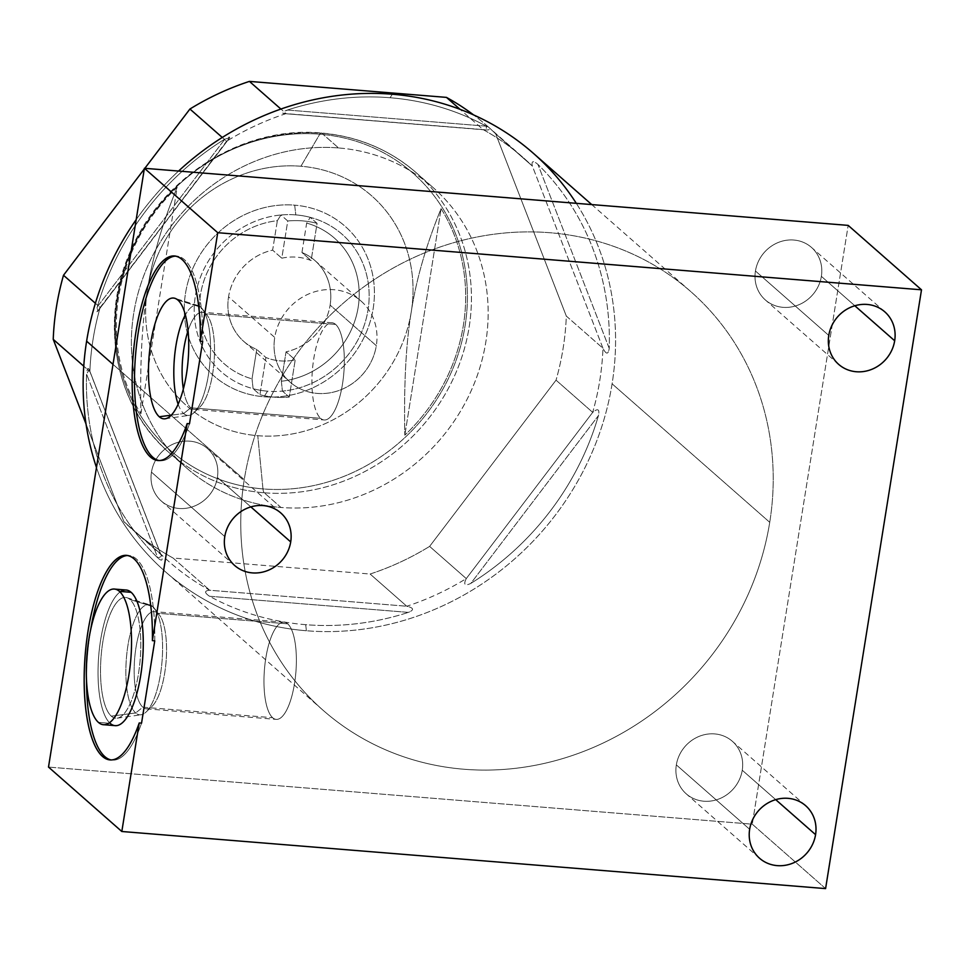 <?xml version="1.0" encoding="UTF-8"?>
<svg xmlns="http://www.w3.org/2000/svg" width="970" height="970" viewBox="0 0 970 970"><rect width="100%" height="100%" fill="white"/><g stroke="black" fill="none" stroke-linecap="round" stroke-linejoin="round"><path stroke-width="0.73" stroke-dasharray="4.85 3.64" d="M533.245 153.199A278.608 256.274 -48.7 0 1 612.094 383.817A278.608 256.274 -48.7 0 1 306.387 630.755L305.695 624.68A273.637 251.691 -48.7 0 0 408.418 612.385C414.372 609.924 413.826 607.875 406.769 606.238A268.654 247.12 -48.7 0 0 466.267 578.593L429.613 546.389A268.654 247.12 -48.7 0 1 370.116 574.022L406.769 606.238A268.654 247.12 131.3 0 0 466.267 578.593C463.284 584.643 464.8 586.256 470.814 583.406A273.637 251.691 -48.7 0 0 598.454 415.584C599.775 409.158 597.859 408.079 592.694 412.371A268.654 247.12 -48.7 0 0 602.964 348.279L566.31 316.062A268.654 247.12 -48.7 0 1 556.04 380.155L592.694 412.371L556.04 380.155L429.613 546.389L466.267 578.593L592.694 412.371C597.859 408.079 599.775 409.158 598.454 415.584L470.814 583.406A273.637 251.691 131.3 0 0 598.454 415.584L470.814 583.406C464.8 586.256 463.284 584.643 466.267 578.593L592.694 412.371A268.654 247.12 131.3 0 0 602.964 348.279C606.189 354.62 608.275 354.656 609.221 348.375A273.637 251.691 -48.7 0 0 537.926 164.403C533.148 160.377 531.293 160.923 532.348 166.052A268.654 247.12 131.3 0 0 523.751 158.098A268.654 247.12 131.3 0 0 483.121 129.592L460.071 109.355L483.121 129.592L283.495 113.526L287.362 110.022L486.297 126.173A273.637 251.691 131.3 0 0 390.098 97.74A273.637 251.691 131.3 0 0 287.362 110.022L486.297 126.173L486.419 129.992L483.121 129.592A268.654 247.12 -48.7 0 1 532.348 166.052L495.694 133.848L566.31 316.062L602.964 348.279L532.348 166.052C531.293 160.923 533.148 160.377 537.926 164.403L609.221 348.375A273.637 251.691 131.3 0 0 537.926 164.403L609.221 348.375C608.275 354.656 606.189 354.62 602.964 348.279L532.348 166.052L495.694 133.848A268.654 247.12 -48.7 0 0 487.098 125.882A268.654 247.12 -48.7 0 0 473.615 114.933A268.654 247.12 -48.7 0 1 495.694 133.848L566.31 316.062A268.654 247.12 -48.7 0 1 556.04 380.155L429.613 546.389A268.654 247.12 -48.7 0 1 370.116 574.022L173.072 558.029A268.654 247.12 -48.7 0 1 123.845 521.581L86.027 423.999L123.845 521.581L160.499 553.785L161.578 556.368L157.855 558.017L86.56 374.044A273.637 251.691 131.3 0 0 157.855 558.017L86.56 374.044L89.264 369.728L160.499 553.785L123.845 521.581A268.654 247.12 -48.7 0 0 132.441 529.535L169.095 561.739A268.654 247.12 131.3 0 0 209.726 590.245L406.769 606.238C413.826 607.875 414.372 609.924 408.418 612.385L209.484 596.247A273.637 251.691 131.3 0 0 305.695 624.68A273.637 251.691 131.3 0 0 408.418 612.385L209.484 596.247C204.258 592.67 204.343 590.669 209.726 590.245L406.769 606.238L370.116 574.022L173.072 558.029L209.726 590.245L173.072 558.029A268.654 247.12 -48.7 0 1 132.441 529.535M144.287 169.023L144.833 168.319L144.287 169.023M338.554 147.949A186.689 171.726 131.3 0 0 133.702 313.419A186.689 171.726 131.3 0 0 280.973 507.468A186.689 171.726 131.3 0 0 485.825 341.998A186.689 171.726 131.3 0 0 338.554 147.949A186.689 171.726 131.3 0 0 150.095 260.906A186.689 171.726 131.3 0 0 186.543 467.952A186.689 171.726 131.3 0 0 280.973 507.468L264.252 492.784A186.689 171.726 -48.7 0 1 169.823 453.269A186.689 171.726 -48.7 0 1 133.375 246.222A186.689 171.726 -48.7 0 1 321.846 133.266L338.554 147.949L321.846 133.266A186.689 171.726 -48.7 0 1 416.275 172.769A186.689 171.726 -48.7 0 1 452.723 379.828A186.689 171.726 -48.7 0 1 264.252 492.784L280.973 507.468A186.689 171.726 131.3 0 0 469.444 394.511A186.689 171.726 131.3 0 0 432.996 187.465A186.689 171.726 131.3 0 0 338.554 147.949M769.731 522.321A278.608 256.274 131.3 0 0 690.882 291.691A278.608 256.274 131.3 0 0 422.459 253.752A278.608 256.274 131.3 0 0 244.246 479.677L113.005 364.356L244.246 479.677A278.608 256.274 131.3 0 0 323.095 710.295A278.608 256.274 131.3 0 0 591.518 748.234A278.608 256.274 131.3 0 0 769.731 522.321L612.094 383.817L769.731 522.321A278.608 256.274 131.3 0 0 549.954 232.739A278.608 256.274 131.3 0 0 244.246 479.677A278.608 256.274 131.3 0 0 464.024 769.246A278.608 256.274 131.3 0 0 769.731 522.321M136.176 219.656A278.608 256.274 -48.7 0 1 178.553 171.06A278.608 256.274 131.3 0 0 136.176 219.656M169.095 561.739A268.654 247.12 131.3 0 1 160.499 553.785C163.275 560.417 162.39 561.836 157.855 558.017A273.637 251.691 -48.7 0 1 86.56 374.044C87.191 367.484 88.306 366.66 89.883 371.558A268.654 247.12 -48.7 0 1 100.152 307.466L95.387 303.283L100.152 307.466C96.733 313.298 95.8 313.08 97.327 306.835A273.637 251.691 -48.7 0 1 224.967 139.001C230.666 135.885 231.212 136.625 226.58 141.244A268.654 247.12 -48.7 0 1 286.077 113.611L280.9 109.052L286.077 113.611C280.767 113.49 281.203 112.302 287.362 110.022A273.637 251.691 -48.7 0 1 390.098 97.74L392.329 94.235L390.098 97.74A273.637 251.691 -48.7 0 1 486.297 126.173C491.208 129.471 490.141 130.611 483.121 129.592L286.077 113.611A268.654 247.12 131.3 0 0 226.58 141.244L222.275 137.461L226.58 141.244L97.667 311.358L97.327 306.835L224.967 139.001A273.637 251.691 131.3 0 0 97.327 306.835L224.967 139.001L229.453 138.104L100.152 307.466A268.654 247.12 131.3 0 0 89.883 371.558L83.759 366.187L89.883 371.558L160.499 553.785A268.654 247.12 -48.7 0 0 209.726 590.245C204.343 590.669 204.258 592.67 209.484 596.247A273.637 251.691 -48.7 0 0 305.695 624.68L306.387 630.755A278.608 256.274 -48.7 0 1 165.458 571.791A278.608 256.274 -48.7 0 1 96.479 467.516A278.608 256.274 131.3 0 0 306.387 630.755A278.608 256.274 131.3 0 0 612.094 383.817A278.608 256.274 131.3 0 0 576.313 203.336M252.018 378.858L256.723 349.43A53.859 49.543 -48.7 0 1 228.556 296.856A53.859 49.543 -48.7 0 1 272.631 250.139L277.347 220.711A83.578 76.885 131.3 0 0 200.511 294.577A83.578 76.885 131.3 0 0 252.018 378.858A83.578 76.885 -48.7 0 1 200.511 294.577A83.578 76.885 -48.7 0 1 277.347 220.711L280.936 214.988A91.544 84.208 131.3 0 0 195.358 296.032A91.544 84.208 131.3 0 0 253.109 388.703L252.018 378.858L253.109 388.703A91.544 84.208 131.3 0 0 267.562 391.177L263.998 396.779A99.498 91.519 -48.7 0 1 185.5 293.364A99.498 91.519 -48.7 0 1 294.686 205.167A99.498 91.519 -48.7 0 1 373.171 308.593A99.498 91.519 -48.7 0 1 263.998 396.779A99.498 91.519 -48.7 0 1 185.5 293.364A99.498 91.519 -48.7 0 1 294.686 205.167L295.801 214.891A91.544 84.208 131.3 0 0 280.936 214.988A91.544 84.208 131.3 0 0 195.358 296.032A91.544 84.208 131.3 0 0 253.109 388.703L259.924 394.705L265.889 357.481L256.723 349.43A53.859 49.543 -48.7 0 1 243.797 341.428A53.859 49.543 -48.7 0 1 228.556 296.856L274.74 337.439A53.859 49.543 -48.7 0 1 333.838 289.703A53.859 49.543 -48.7 0 1 376.324 345.684A53.859 49.543 -48.7 0 1 317.226 393.42A53.859 49.543 -48.7 0 1 274.74 337.439A53.859 49.543 131.3 0 0 289.981 382.022A53.859 49.543 131.3 0 0 341.864 389.346A53.859 49.543 131.3 0 0 376.324 345.684L330.127 305.101A53.859 49.543 -48.7 0 1 286.053 351.819L281.336 381.234A83.578 76.885 131.3 0 0 358.16 307.369A83.578 76.885 131.3 0 0 306.665 223.088L301.949 252.515A53.859 49.543 -48.7 0 1 330.127 305.101A53.859 49.543 -48.7 0 1 286.053 351.819L295.219 359.87A53.859 49.543 -48.7 0 1 265.889 357.481A53.859 49.543 131.3 0 0 295.219 359.87L289.254 397.082A91.544 84.208 -48.7 0 1 259.924 394.705A91.544 84.208 131.3 0 0 289.254 397.082L282.44 391.092A91.544 84.208 131.3 0 0 368.018 310.048A91.544 84.208 131.3 0 0 310.267 217.365L306.665 223.088A83.578 76.885 -48.7 0 1 358.16 307.369A83.578 76.885 -48.7 0 1 281.336 381.234L282.44 391.092A91.544 84.208 131.3 0 0 368.018 310.048A91.544 84.208 131.3 0 0 310.267 217.365A91.544 84.208 131.3 0 0 295.801 214.891L294.686 205.167A99.498 91.519 -48.7 0 1 373.171 308.593A99.498 91.519 -48.7 0 1 263.998 396.779L267.562 391.177A91.544 84.208 131.3 0 0 282.44 391.092A91.544 84.208 -48.7 0 1 267.562 391.177A91.544 84.208 -48.7 0 1 253.109 388.703L259.924 394.705L265.889 357.481L256.723 349.43L252.018 378.858M411.292 311.685A139.922 128.707 131.3 0 0 300.918 166.246A139.922 128.707 131.3 0 0 147.379 290.272A139.922 128.707 131.3 0 0 257.765 435.7A139.922 128.707 131.3 0 0 411.292 311.685C416.166 279.663 426.097 245.325 441.095 208.659A182.809 168.149 -48.7 0 1 404.817 435.19C403.811 384.375 405.969 343.198 411.292 311.685A139.922 128.707 -48.7 0 1 257.765 435.7L262.967 488.916A184.215 169.435 131.3 0 0 465.103 325.653A184.215 169.435 131.3 0 0 319.785 134.187L300.918 166.246A139.922 128.707 -48.7 0 1 411.292 311.685C405.969 343.198 403.811 384.375 404.817 435.19A182.809 168.149 131.3 0 0 441.095 208.659L404.817 435.19L441.095 208.659C426.097 245.325 416.166 279.663 411.292 311.685M281.797 258.19A53.859 49.543 -48.7 0 1 311.115 260.566L301.949 252.515A53.859 49.543 -48.7 0 1 314.886 260.518A53.859 49.543 -48.7 0 1 330.127 305.101L376.324 345.684A53.859 49.543 131.3 0 0 361.082 301.1A53.859 49.543 131.3 0 0 309.188 293.764A53.859 49.543 131.3 0 0 274.74 337.439L228.556 296.856A53.859 49.543 -48.7 0 1 272.631 250.139L281.797 258.19L287.75 220.978A91.544 84.208 -48.7 0 1 317.081 223.355L311.115 260.566A53.859 49.543 131.3 0 0 281.797 258.19L287.75 220.978L280.936 214.988L277.347 220.711L272.631 250.139L281.797 258.19M280.936 214.988A91.544 84.208 -48.7 0 1 295.801 214.891A91.544 84.208 -48.7 0 1 310.267 217.365L317.081 223.355A91.544 84.208 131.3 0 0 287.75 220.978L280.936 214.988M301.949 252.515L306.665 223.088L310.267 217.365L317.081 223.355L311.115 260.566L301.949 252.515M281.336 381.234L286.053 351.819L295.219 359.87L289.254 397.082L282.44 391.092L281.336 381.234M264.252 492.784A186.689 171.726 131.3 0 0 452.723 379.828A186.689 171.726 131.3 0 0 416.275 172.769A186.689 171.726 131.3 0 0 321.846 133.266A7.712 2.498 -85.4 0 0 321.276 132.999A7.712 2.498 -85.4 0 0 319.785 134.187A184.215 169.435 -48.7 0 1 465.103 325.653A184.215 169.435 -48.7 0 1 262.967 488.916A7.712 2.498 -85.4 0 0 264.252 492.784A7.712 2.498 94.6 0 1 262.967 488.916L257.765 435.7A139.922 128.707 -48.7 0 1 147.379 290.272C142.056 321.882 139.898 363.059 140.892 413.778A182.809 168.149 -48.7 0 1 177.183 187.246C162.16 223.985 152.229 258.335 147.379 290.272A139.922 128.707 -48.7 0 1 300.918 166.246L319.785 134.187A184.215 169.435 131.3 0 0 117.661 297.463A184.215 169.435 131.3 0 0 262.967 488.916A184.215 169.435 -48.7 0 1 117.661 297.463A184.215 169.435 -48.7 0 1 319.785 134.187A7.712 2.498 94.6 0 1 321.276 132.999A7.712 2.498 94.6 0 1 321.846 133.266A186.689 171.726 131.3 0 0 133.375 246.222A186.689 171.726 131.3 0 0 169.823 453.269A186.689 171.726 131.3 0 0 264.252 492.784M140.892 413.778L177.183 187.246A182.809 168.149 131.3 0 0 140.892 413.778C139.898 363.059 142.056 321.882 147.379 290.272C152.229 258.335 162.16 223.985 177.183 187.246L140.892 413.778M825.591 888.605L752.271 824.185L48.5 767.076L752.271 824.185L848.18 225.392L752.271 824.185L825.591 888.605M742.256 770.241A34.956 32.143 131.3 0 0 714.684 733.914A34.956 32.143 131.3 0 0 676.345 764.894A34.956 32.143 131.3 0 0 703.905 801.22A34.956 32.143 131.3 0 0 742.256 770.241L775.721 799.644L742.256 770.241A34.956 32.143 -48.7 0 1 719.898 798.577A34.956 32.143 -48.7 0 1 686.226 793.824A34.956 32.143 -48.7 0 1 676.345 764.894A34.956 32.143 -48.7 0 1 698.691 736.545A34.956 32.143 -48.7 0 1 732.362 741.31A34.956 32.143 -48.7 0 1 742.256 770.241M821.372 276.353A34.956 32.143 131.3 0 0 793.799 240.026A34.956 32.143 131.3 0 0 755.448 271.006A34.956 32.143 131.3 0 0 783.02 307.332A34.956 32.143 131.3 0 0 821.372 276.353L854.825 305.756L821.372 276.353A34.956 32.143 -48.7 0 1 799.013 304.701A34.956 32.143 -48.7 0 1 765.342 299.936A34.956 32.143 -48.7 0 1 755.448 271.006A34.956 32.143 -48.7 0 1 777.807 242.67A34.956 32.143 -48.7 0 1 811.478 247.423A34.956 32.143 -48.7 0 1 821.372 276.353M217.389 477.495A34.956 32.143 131.3 0 0 189.817 441.168A34.956 32.143 131.3 0 0 151.465 472.147A34.956 32.143 131.3 0 0 179.038 508.474A34.956 32.143 131.3 0 0 217.389 477.495L250.854 506.898L217.389 477.495A34.956 32.143 -48.7 0 1 195.031 505.831A34.956 32.143 -48.7 0 1 161.359 501.078A34.956 32.143 -48.7 0 1 151.465 472.147A34.956 32.143 -48.7 0 1 173.824 443.799A34.956 32.143 -48.7 0 1 207.495 448.564A34.956 32.143 -48.7 0 1 217.389 477.495M749.652 829.302L676.345 764.894L749.652 829.302M828.768 335.426L755.448 271.006L828.768 335.426M224.785 536.568L151.465 472.147L224.785 536.568M154.739 640.83A102.614 33.222 -85.4 0 0 127.773 555.519A102.614 33.222 94.6 0 1 128.949 555.555A102.614 33.222 94.6 0 1 154.739 640.83M90.683 629.578A102.614 33.222 -85.4 0 0 86.512 680.879A102.614 33.222 94.6 0 1 90.683 629.578M111.174 759.946A102.614 33.222 -85.4 0 0 141.547 723.147A102.614 33.222 94.6 0 1 112.35 760.104A102.614 33.222 94.6 0 1 111.174 759.946M115.139 725.645A68.033 22.019 94.6 0 1 110.156 723.341L98.419 722.383L110.156 723.341A68.033 22.019 94.6 0 1 98.698 656.047A68.033 22.019 94.6 0 1 120.85 591.482M202.694 341.428A102.614 33.222 -85.4 0 0 175.728 256.128A102.614 33.222 94.6 0 1 176.904 256.153A102.614 33.222 94.6 0 1 202.694 341.428M159.141 460.556A102.614 33.222 -85.4 0 0 189.502 423.757A102.614 33.222 94.6 0 1 160.305 460.714A102.614 33.222 94.6 0 1 159.141 460.556M287.69 623.831A48.755 15.787 -85.4 0 0 265.804 658.145A48.755 15.787 -85.4 0 0 272.655 717.715A48.755 15.787 -85.4 0 0 294.54 683.401A48.755 15.787 -85.4 0 0 287.69 623.831A48.755 15.787 94.6 0 1 295.329 677.775A48.755 15.787 94.6 0 1 276.22 719.376A48.755 15.787 94.6 0 1 272.655 717.715L142.832 707.191A48.755 15.787 -85.4 0 0 146.409 708.84A48.755 15.787 -85.4 0 0 165.506 667.239A48.755 15.787 -85.4 0 0 157.88 613.295L287.69 623.831L157.88 613.295A48.755 15.787 94.6 0 1 159.444 615.016A48.755 15.787 94.6 0 1 166.088 661.516A48.755 15.787 94.6 0 1 152.035 706.342A48.755 15.787 94.6 0 1 142.832 707.191L135.703 712.95A55.254 17.884 -85.4 0 0 146.118 711.992A55.254 17.884 -85.4 0 0 162.051 661.188A55.254 17.884 -85.4 0 0 154.521 608.481A55.254 17.884 -85.4 0 0 152.751 606.541L157.88 613.295A48.755 15.787 -85.4 0 0 154.303 611.646A48.755 15.787 -85.4 0 0 135.194 653.234A48.755 15.787 -85.4 0 0 142.832 707.191L272.655 717.715A48.755 15.787 94.6 0 1 265.016 663.771A48.755 15.787 94.6 0 1 284.113 622.182A48.755 15.787 94.6 0 1 287.69 623.831M111.307 716.151A60.576 19.606 -85.4 0 0 117.176 718.164A60.576 19.606 -85.4 0 0 139.728 664.341A60.576 19.606 -85.4 0 0 129.992 599.508L152.751 606.541A55.254 17.884 94.6 0 1 161.626 665.687A55.254 17.884 94.6 0 1 141.062 714.781A55.254 17.884 94.6 0 1 135.703 712.95L111.307 716.151L135.703 712.95L142.832 707.191A48.755 15.787 94.6 0 1 135.982 647.608A48.755 15.787 94.6 0 1 157.88 613.295L152.751 606.541A55.254 17.884 -85.4 0 0 127.931 645.438A55.254 17.884 -85.4 0 0 135.703 712.95A55.254 17.884 94.6 0 1 127.3 649.827A55.254 17.884 94.6 0 1 149.974 604.916A55.254 17.884 94.6 0 1 152.751 606.541L129.992 599.508A60.576 19.606 -85.4 0 0 126.949 597.726A60.576 19.606 -85.4 0 0 102.093 646.966A60.576 19.606 -85.4 0 0 111.307 716.151A60.576 19.606 -85.4 0 0 138.504 673.519A60.576 19.606 -85.4 0 0 129.992 599.508A60.576 19.606 -85.4 0 0 102.796 642.14A60.576 19.606 -85.4 0 0 111.307 716.151M335.644 324.429A48.755 15.787 -85.4 0 0 313.759 358.754A48.755 15.787 -85.4 0 0 320.609 418.325A48.755 15.787 -85.4 0 0 342.495 384.011A48.755 15.787 -85.4 0 0 335.644 324.429A48.755 15.787 94.6 0 1 343.283 378.385A48.755 15.787 94.6 0 1 324.186 419.974A48.755 15.787 94.6 0 1 320.609 418.325L190.787 407.788A48.755 15.787 -85.4 0 0 194.364 409.437A48.755 15.787 -85.4 0 0 213.473 367.848A48.755 15.787 -85.4 0 0 205.834 313.904L335.644 324.429L205.834 313.904A48.755 15.787 94.6 0 1 207.398 315.614A48.755 15.787 94.6 0 1 214.043 362.125A48.755 15.787 94.6 0 1 199.99 406.939A48.755 15.787 94.6 0 1 190.787 407.788L183.657 413.547A55.254 17.884 -85.4 0 0 194.085 412.589A55.254 17.884 -85.4 0 0 210.005 361.798A55.254 17.884 -85.4 0 0 202.475 309.09A55.254 17.884 -85.4 0 0 200.705 307.138L205.834 313.904A48.755 15.787 -85.4 0 0 202.257 312.243A48.755 15.787 -85.4 0 0 188.083 330.685A48.755 15.787 94.6 0 1 205.834 313.904L200.705 307.138A55.254 17.884 94.6 0 1 209.581 366.296A55.254 17.884 94.6 0 1 189.017 415.378A55.254 17.884 94.6 0 1 183.657 413.547L171.205 415.184L183.657 413.547L190.787 407.788L320.609 418.325A48.755 15.787 94.6 0 1 312.97 364.38A48.755 15.787 94.6 0 1 332.067 322.78A48.755 15.787 94.6 0 1 335.644 324.429M177.946 300.106L200.705 307.138A55.254 17.884 -85.4 0 0 185.379 314.826A55.254 17.884 94.6 0 1 197.928 305.526A55.254 17.884 94.6 0 1 200.705 307.138L177.946 300.106M183.354 388.958A48.755 15.787 -85.4 0 0 190.787 407.788A48.755 15.787 94.6 0 1 183.354 388.958M178.128 404.175A55.254 17.884 -85.4 0 0 183.657 413.547A55.254 17.884 94.6 0 1 178.128 404.175M110.156 723.341A68.033 22.019 94.6 0 1 99.498 648.057A68.033 22.019 94.6 0 1 126.148 590.015M690.882 291.691L591.736 204.585M323.095 710.295L165.458 571.791M89.361 369.994L161.408 555.895M229.284 138.334L98.006 310.946M485.97 129.968L283.943 113.575M487.098 125.882L523.751 158.098M186.543 467.952L169.823 453.269C115.09 406.648 98.637 321.361 130.465 251.254C161.832 176.54 244.052 125.469 321.276 132.999C357.663 136.212 389.334 149.465 416.275 172.769L432.996 187.465M243.797 341.428L289.981 382.022M314.886 260.518L361.082 301.1M805.682 805.73L732.362 741.31M759.546 858.232L686.226 793.824M884.798 311.843L811.478 247.423M838.65 364.356L765.342 299.936M280.815 512.984L207.495 448.564M234.679 565.498L161.359 501.078M126.597 555.361L128.949 555.555M109.998 759.91L112.35 760.104M174.552 255.971L176.904 256.153M157.952 460.52L160.305 460.714M146.409 708.84L276.22 719.376M146.118 711.992L152.035 706.342M154.521 608.481L159.444 615.016M117.176 718.164L141.062 714.781M284.113 622.182L154.303 611.646M126.949 597.726L149.974 604.916M194.364 409.437L324.186 419.974M194.085 412.589L199.99 406.939M202.475 309.09L207.398 315.614M165.142 418.761L189.017 415.378M332.067 322.78L202.257 312.243M197.928 305.526L174.915 298.336"/><path stroke-width="1.45" d="M446.455 97.388A268.654 247.12 -48.7 0 1 473.615 114.933A268.654 247.12 -48.7 0 0 446.455 97.388L460.071 109.355L446.455 97.388L249.423 81.395L446.455 97.388M86.027 423.999L53.229 339.354A268.654 247.12 -48.7 0 1 63.499 275.262L144.287 169.023L63.499 275.262L95.387 303.283L63.499 275.262A268.654 247.12 -48.7 0 0 53.229 339.354L83.759 366.187L53.229 339.354L86.027 423.999M144.833 168.319L189.926 109.028A268.654 247.12 -48.7 0 1 249.423 81.395L280.9 109.052L249.423 81.395A268.654 247.12 -48.7 0 0 189.926 109.028L222.275 137.461L189.926 109.028L144.833 168.319M113.005 364.356L86.621 341.173A278.608 256.274 -48.7 0 1 136.176 219.656A278.608 256.274 131.3 0 0 86.621 341.173L113.005 364.356M576.313 203.336A278.608 256.274 131.3 0 0 392.329 94.235A278.608 256.274 131.3 0 0 178.553 171.06A278.608 256.274 -48.7 0 1 392.329 94.235A278.608 256.274 -48.7 0 1 533.245 153.199L591.736 204.585M96.479 467.516A278.608 256.274 -48.7 0 1 86.621 341.173A278.608 256.274 131.3 0 0 96.479 467.516M121.82 831.496L825.591 888.605L921.5 289.812L848.18 225.392L144.409 168.283L217.729 232.703L921.5 289.812L217.729 232.703L200.341 341.246L202.694 341.428L189.502 423.757L187.161 423.563L152.387 640.636L154.739 640.83L141.547 723.147L139.207 722.953L121.82 831.496L825.591 888.605L921.5 289.812L848.18 225.392L144.409 168.283L48.5 767.076L121.82 831.496L139.207 722.953A102.614 33.222 94.6 0 1 87.154 718.843A102.614 33.222 94.6 0 1 112.035 563.57A102.614 33.222 94.6 0 1 152.387 640.636L187.161 423.563A102.614 33.222 94.6 0 1 135.121 419.44A102.614 33.222 94.6 0 1 159.989 264.167A102.614 33.222 94.6 0 1 200.341 341.246L217.729 232.703L144.409 168.283L48.5 767.076L121.82 831.496M749.652 829.302A34.956 32.143 -48.7 0 1 788.004 798.334A34.956 32.143 -48.7 0 1 815.576 834.661A34.956 32.143 -48.7 0 1 777.225 865.628A34.956 32.143 -48.7 0 1 749.652 829.302A34.956 32.143 131.3 0 0 759.546 858.232A34.956 32.143 131.3 0 0 793.217 862.997A34.956 32.143 131.3 0 0 815.576 834.661A34.956 32.143 131.3 0 0 805.682 805.73A34.956 32.143 131.3 0 0 772.011 800.965A34.956 32.143 131.3 0 0 749.652 829.302M828.768 335.426A34.956 32.143 -48.7 0 1 867.107 304.447A34.956 32.143 -48.7 0 1 894.679 340.773A34.956 32.143 -48.7 0 1 856.328 371.752A34.956 32.143 -48.7 0 1 828.768 335.426A34.956 32.143 131.3 0 0 838.65 364.356A34.956 32.143 131.3 0 0 872.321 369.109A34.956 32.143 131.3 0 0 894.679 340.773A34.956 32.143 131.3 0 0 884.798 311.843A34.956 32.143 131.3 0 0 851.114 307.078A34.956 32.143 131.3 0 0 828.768 335.426M224.785 536.568A34.956 32.143 -48.7 0 1 263.137 505.588A34.956 32.143 -48.7 0 1 290.709 541.915A34.956 32.143 -48.7 0 1 252.358 572.894A34.956 32.143 -48.7 0 1 224.785 536.568A34.956 32.143 131.3 0 0 234.679 565.498A34.956 32.143 131.3 0 0 268.35 570.251A34.956 32.143 131.3 0 0 290.709 541.915A34.956 32.143 131.3 0 0 280.815 512.984A34.956 32.143 131.3 0 0 247.144 508.219A34.956 32.143 131.3 0 0 224.785 536.568M775.721 799.644L815.576 834.661L775.721 799.644M854.825 305.756L894.679 340.773L854.825 305.756M250.854 506.898L290.709 541.915L250.854 506.898M127.773 555.519A102.614 33.222 -85.4 0 0 90.683 629.578A102.614 33.222 94.6 0 1 127.773 555.519M86.512 680.879A102.614 33.222 -85.4 0 0 111.174 759.946A102.614 33.222 94.6 0 1 86.512 680.879M141.547 723.147L154.739 640.83L152.387 640.636A102.614 33.222 -85.4 0 0 126.597 555.361A102.614 33.222 -85.4 0 0 85.19 654.956A102.614 33.222 -85.4 0 0 109.998 759.91A102.614 33.222 -85.4 0 0 139.207 722.953L141.547 723.147M120.85 591.482A68.033 22.019 94.6 0 1 131.144 592.318A68.033 22.019 94.6 0 1 140.698 675.447A68.033 22.019 94.6 0 1 110.156 723.341M189.502 423.757L202.694 341.428L200.341 341.246A102.614 33.222 -85.4 0 0 174.552 255.971A102.614 33.222 -85.4 0 0 133.145 355.553A102.614 33.222 -85.4 0 0 157.952 460.52A102.614 33.222 -85.4 0 0 187.161 423.563L189.502 423.757M175.728 256.128A102.614 33.222 -85.4 0 0 135.497 355.747A102.614 33.222 -85.4 0 0 159.141 460.556A102.614 33.222 94.6 0 1 135.497 355.747A102.614 33.222 94.6 0 1 175.728 256.128M177.946 300.106A60.576 19.606 94.6 0 1 186.458 374.117A60.576 19.606 94.6 0 1 159.262 416.76A60.576 19.606 94.6 0 1 150.75 342.749A60.576 19.606 94.6 0 1 177.946 300.106A60.576 19.606 -85.4 0 0 174.915 298.336A60.576 19.606 -85.4 0 0 150.047 347.563A60.576 19.606 -85.4 0 0 159.262 416.76A60.576 19.606 -85.4 0 0 165.142 418.761A60.576 19.606 -85.4 0 0 187.683 364.95A60.576 19.606 -85.4 0 0 177.946 300.106M171.205 415.184L159.262 416.76L171.205 415.184M188.083 330.685A48.755 15.787 -85.4 0 0 183.354 388.958A48.755 15.787 94.6 0 1 188.083 330.685M185.379 314.826A55.254 17.884 -85.4 0 0 178.128 404.175A55.254 17.884 94.6 0 1 185.379 314.826M119.407 591.373A68.033 22.019 -85.4 0 0 88.864 639.254A68.033 22.019 -85.4 0 0 98.419 722.383A68.033 22.019 -85.4 0 0 128.974 674.489A68.033 22.019 -85.4 0 0 119.407 591.373A68.033 22.019 -85.4 0 0 114.424 589.069A68.033 22.019 -85.4 0 0 87.773 647.111A68.033 22.019 -85.4 0 0 98.419 722.383A68.033 22.019 -85.4 0 0 103.414 724.687A68.033 22.019 -85.4 0 0 130.065 666.645A68.033 22.019 -85.4 0 0 119.407 591.373L131.144 592.318L119.407 591.373M114.424 589.069L126.148 590.015A68.033 22.019 94.6 0 1 131.144 592.318A68.033 22.019 94.6 0 1 141.802 667.602A68.033 22.019 94.6 0 1 115.139 725.645L103.414 724.687"/></g></svg>
